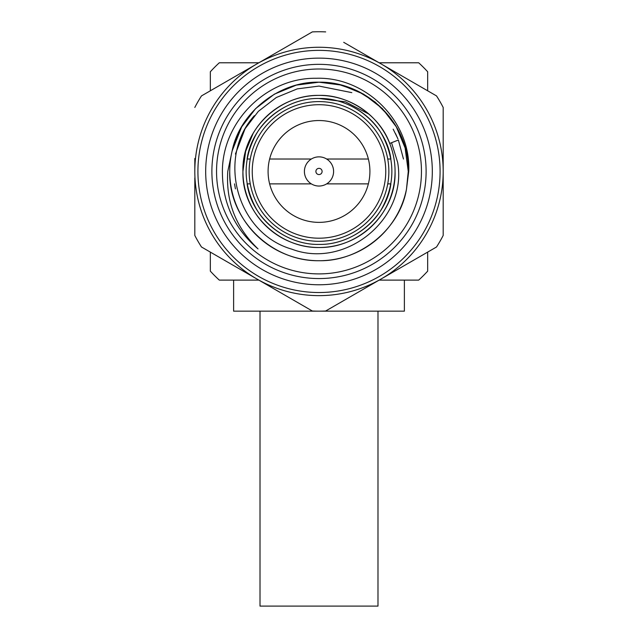 <?xml version="1.0" encoding="UTF-8"?>
<svg xmlns="http://www.w3.org/2000/svg" width="638" height="638" viewBox="0 0 638 638"><rect width="100%" height="100%" fill="white"/><g stroke="black" fill="none" stroke-linecap="round" stroke-linejoin="round"><path stroke-width="0.96" d="M253.126 133.422L245.622 151.429L242.934 171.447C241.603 212.374 278.639 248.278 319 247.512C359.361 248.278 396.397 212.374 395.066 171.447A76.066 76.066 0 0 1 319 247.512A76.066 76.066 0 0 1 242.934 171.447A76.066 76.066 0 0 1 319 95.389A76.066 76.066 0 0 1 395.066 171.447M403.471 159.029L398.383 140.017L389.722 143.446C380.041 116.036 348.699 94.456 319 95.389C278.639 94.623 241.603 130.527 242.934 171.447M210.341 271.15L210.341 252.114L210.341 271.15A147.474 147.474 0 0 0 219.297 280.114L258.837 280.114L233.62 280.114L233.62 311.161L404.38 311.161L404.38 280.114L418.703 280.114A147.474 147.474 0 0 0 427.659 271.15L427.659 252.114L427.659 271.15M210.341 71.751L210.341 90.787L210.341 71.751A147.474 147.474 0 0 1 219.297 62.787L238.492 62.787M258.837 62.787L219.297 62.787M399.532 62.787L418.703 62.787A147.474 147.474 0 0 1 427.659 71.751L427.659 90.787L427.659 71.751M418.703 62.787L379.163 62.787M379.163 280.114L418.703 280.114M369.912 171.447A50.912 50.912 0 0 1 319 222.367A50.912 50.912 0 0 1 268.088 171.447A50.912 50.912 0 0 1 319 120.534A50.912 50.912 0 0 1 369.912 171.447M252.249 171.447A66.751 66.751 0 0 1 319 104.704A66.751 66.751 0 0 1 385.751 171.447A66.751 66.751 0 0 1 319 238.197A66.751 66.751 0 0 1 252.249 171.447M249.147 171.447A69.853 69.853 0 0 1 319 101.594A69.853 69.853 0 0 1 388.853 171.447A69.853 69.853 0 0 1 319 241.308A69.853 69.853 0 0 1 249.147 171.447M315.898 171.447A3.102 3.102 0 0 1 319 168.344A3.102 3.102 0 0 1 322.102 171.447A3.102 3.102 0 0 1 319 174.557A3.102 3.102 0 0 1 315.898 171.447M304.406 171.447A14.594 14.594 0 0 1 319 156.86A14.594 14.594 0 0 1 333.594 171.447A14.594 14.594 0 0 1 319 186.041A14.594 14.594 0 0 1 304.406 171.447M216.545 171.447A102.455 102.455 0 0 0 319 273.901A102.455 102.455 0 0 0 421.455 171.447A102.455 102.455 0 0 0 319 69A102.455 102.455 0 0 0 216.545 171.447M426.112 171.447A107.112 107.112 0 0 1 319 278.559A107.112 107.112 0 0 1 211.888 171.447A107.112 107.112 0 0 1 319 64.342A107.112 107.112 0 0 1 426.112 171.447M197.916 171.447A121.084 121.084 0 0 1 319 50.37A121.084 121.084 0 0 1 440.084 171.447A121.084 121.084 0 0 1 319 292.531A121.084 121.084 0 0 1 197.916 171.447A121.084 121.084 0 0 0 319 292.531A121.084 121.084 0 0 0 440.084 171.447M194.813 107.447A139.706 139.706 0 0 1 201.48 95.907L256.907 63.904A124.187 124.187 0 0 1 443.187 171.447A124.187 124.187 0 0 1 256.907 278.997A124.187 124.187 0 0 1 194.813 171.447L194.813 158.487M343.715 42.323L436.52 95.907A139.706 139.706 0 0 1 443.187 107.447L443.187 171.447L443.187 107.447M408.719 171.447L406.478 189.207A89.256 89.256 0 0 1 229.744 171.447A89.256 89.256 0 0 1 232.128 150.951L227.774 171.447C225.812 201.791 235.9 227.606 258.023 248.9C234.258 228.468 222.383 202.653 222.399 171.447C222.287 121.754 266.389 77.429 316.257 78.275C365.973 76.552 411.207 121.459 408.719 171.447M232.184 150.72L232.128 150.951C239.673 112.495 279.292 81.185 319 82.19C366.371 81.297 409.827 123.429 408.256 171.447L406.478 189.207C399.93 229.034 359.76 261.684 319 260.711C271.629 261.604 228.173 219.472 229.744 171.447M389.212 116.339L375.064 102L357.735 91.035L338.531 84.352L319 82.19L296.295 85.125L274.372 94.153L255.599 108.619L241.698 126.818L232.128 150.951L233.572 145.592M408.256 171.447L405.114 147.952L396.302 126.818L382.401 108.619L363.628 94.153L341.705 85.125L319 82.19L296.295 85.125L274.372 94.153L255.599 108.619L241.698 126.818L233.827 144.762M443.187 171.447L443.187 235.454A139.706 139.706 0 0 1 436.52 246.994L325.667 311.001A139.706 139.706 0 0 1 312.333 311.001L201.48 246.994A139.706 139.706 0 0 1 194.813 235.454L194.813 177.906M443.187 235.454L443.187 222.814M325.667 311.001L381.093 278.997M201.48 246.994L266.325 284.436M194.813 184.358L194.813 235.454M194.813 171.447A124.187 124.187 0 0 1 256.907 63.904L312.333 31.9A139.706 139.706 0 0 1 325.667 31.9M250.256 159.029L247.105 159.029C251.643 125.439 284.891 97.71 319 98.491C343.555 97.773 370.526 113.341 382.186 134.969C395.089 159.293 395.089 183.608 382.186 207.932C370.526 229.56 343.555 245.128 319 244.41C294.445 245.128 267.474 229.56 255.814 207.932C242.911 183.608 242.911 159.293 255.814 134.969C267.474 113.341 294.445 97.773 319 98.491C343.555 97.773 370.526 113.341 382.186 134.969C395.089 159.293 395.089 183.608 382.186 207.932C370.526 229.56 343.555 245.128 319 244.41C284.891 245.183 251.643 217.462 247.105 183.872L250.256 183.872M269.619 183.872L311.336 183.872M326.664 183.872L368.381 183.872M387.744 183.872L390.895 183.872C386.357 217.462 353.109 245.183 319 244.41C284.891 245.183 251.643 217.462 247.105 183.872M269.619 159.029L311.336 159.029M326.664 159.029L368.381 159.029M387.744 159.029L390.895 159.029C386.357 125.439 353.109 97.71 319 98.491C284.891 97.71 251.643 125.439 247.105 159.029M369.027 114.154L345.429 101.817L319 98.491L345.421 101.809L369.019 114.146M351.817 92.63L319 86.074L297.276 88.881L276.31 97.51L258.35 111.355L245.064 128.764L235.422 154.029M397.697 138.334L393.168 129.163M397.921 138.877L395.536 133.621M391.549 142.729L397.649 162.395C407.674 218.986 345.294 269.515 291.845 249.171C237.001 233.492 216.123 157.801 254.379 115.653M234.529 183.872L235.422 188.872M260.009 311.161L260.009 606.1L377.991 606.1L377.991 311.161M432.317 171.447A113.317 113.317 0 0 0 319 58.13A113.317 113.317 0 0 0 205.683 171.447A113.317 113.317 0 0 0 319 284.771A113.317 113.317 0 0 0 432.317 171.447"/></g></svg>

